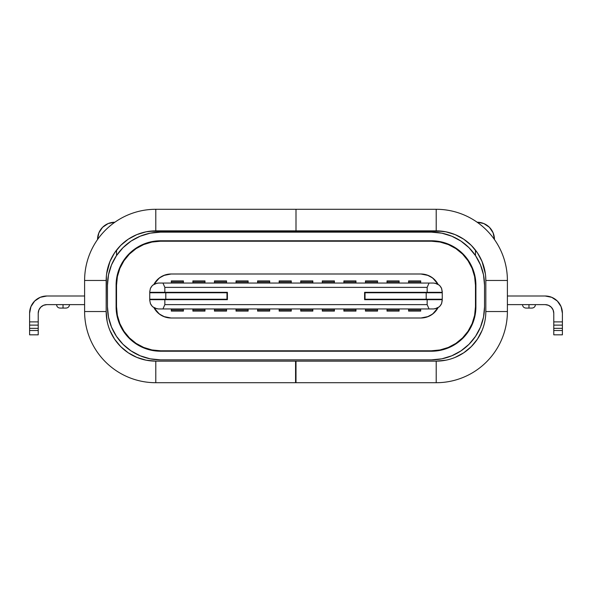 <?xml version="1.0" encoding="UTF-8"?>
<svg xmlns="http://www.w3.org/2000/svg" width="592" height="592" viewBox="0 0 592 592"><rect width="100%" height="100%" fill="white"/><g stroke="black" fill="none" stroke-linecap="round" stroke-linejoin="round"><path stroke-width="0.89" d="M107.47 306.782L107.47 285.218A53.065 53.065 0 0 1 160.536 232.153L431.464 232.153A53.065 53.065 0 0 1 484.53 285.218L484.53 306.782A53.065 53.065 0 0 1 431.464 359.847L160.536 359.847A53.065 53.065 0 0 1 107.47 306.782L107.47 285.218L108.491 274.866L111.511 264.905L116.417 255.737L123.01 247.693L131.054 241.092L140.23 236.193L150.183 233.167L160.536 232.153L431.464 232.153L441.817 233.167L451.77 236.193L460.946 241.092L468.99 247.693L475.583 255.737L480.489 264.905L483.509 274.866L484.53 285.218L484.53 306.782L483.509 317.134L480.489 327.095L475.583 336.263L468.99 344.307L460.946 350.908L451.77 355.807L441.817 358.833L431.464 359.847L160.536 359.847L150.183 358.833L140.23 355.807L131.054 350.908L123.01 344.307L116.417 336.263L111.511 327.095L108.491 317.134L107.47 306.782L108.491 317.134M431.464 351.219L440.137 350.368L448.47 347.837L456.151 343.73L462.885 338.21L468.413 331.476L472.52 323.787L475.05 315.455L475.901 306.782L475.901 285.218L475.05 276.545L472.52 268.213L468.413 260.524L462.885 253.79L456.151 248.27L448.47 244.163L440.137 241.632L431.464 240.781L160.536 240.781L151.863 241.632L143.53 244.163L135.849 248.27L129.115 253.79L123.587 260.524L119.48 268.213L116.95 276.545L116.099 285.218L116.099 306.782L116.95 315.455L119.48 323.787L123.587 331.476L129.115 338.21L135.849 343.73L143.53 347.837L151.863 350.368L160.536 351.219L431.464 351.219L160.536 351.219A44.437 44.437 0 0 1 116.099 306.782L116.099 285.218A44.437 44.437 0 0 1 160.536 240.781L431.464 240.781A44.437 44.437 0 0 1 475.901 285.218L475.901 306.782A44.437 44.437 0 0 1 431.464 351.219L440.137 350.368L448.47 347.837L456.151 343.73M123.01 344.307L131.054 350.908M150.183 358.833L160.536 359.847M441.817 358.833L451.77 355.807M475.583 336.263L480.489 327.095M484.53 285.218L483.509 274.866M468.99 247.693L460.946 241.092M150.183 233.167L140.23 236.193M116.417 255.737L111.511 264.905M116.95 315.455L116.099 306.782M116.099 285.218L116.95 276.545M135.849 248.27L143.53 244.163L151.863 241.632L160.536 240.781M475.05 276.545L475.901 285.218M475.901 306.782L475.05 315.455M38.228 313.257L38.887 309.956L38.228 313.257L38.228 321.885L29.6 321.885L29.6 313.257A17.257 17.257 0 0 1 46.857 296L84.604 296L46.857 296L40.256 297.317L34.654 301.054L30.917 306.656L29.6 313.257L29.6 325.119L29.6 321.885L38.228 321.885L38.228 325.119L29.6 325.119L29.6 330.514L38.228 330.514L38.228 328.353L29.6 328.353L29.6 334.828L38.228 334.828L38.228 313.257A8.628 8.628 0 0 1 46.857 304.628L84.604 304.628L46.857 304.628L43.556 305.287L46.857 304.628M63.033 308.077L66.052 308.077L63.033 308.077L63.033 304.628L63.033 308.077L60.014 308.077L63.033 308.077M38.887 309.956L40.759 307.159L43.556 305.287L40.759 307.159L38.887 309.956M40.256 297.317L34.654 301.054M29.6 325.119L38.228 325.119L38.228 328.353L29.6 328.353L29.6 325.119M38.228 334.828L38.228 330.514L29.6 330.514L29.6 334.828L38.228 334.828M545.143 304.628L548.444 305.287L545.143 304.628L507.396 304.628L545.143 304.628A8.628 8.628 0 0 1 553.772 313.257L553.772 325.119L553.772 321.885L562.4 321.885L562.4 325.119L553.772 325.119L553.772 330.514L562.4 330.514L562.4 328.353L553.772 328.353L553.772 334.828L562.4 334.828L562.4 313.257L561.083 306.656L557.346 301.054L551.744 297.317L545.143 296A17.257 17.257 0 0 1 562.4 313.257L561.083 306.656L557.346 301.054L551.744 297.317M522.492 304.628C522.714 306.708 523.861 307.862 525.948 308.077L528.967 308.077L528.967 304.628L528.967 308.077L531.986 308.077C534.065 307.862 535.22 306.708 535.434 304.628M545.143 296L507.396 296L545.143 296M553.772 313.257L553.113 309.956L551.241 307.159L548.444 305.287L551.241 307.159L553.113 309.956L553.772 313.257L553.772 321.885L562.4 321.885L562.4 313.257M525.948 308.077L531.757 308.077M553.772 325.119L562.4 325.119L562.4 328.353L553.772 328.353L553.772 325.119M553.772 330.514L553.772 334.828L562.4 334.828L562.4 330.514L553.772 330.514M149.746 292.766L149.746 299.234L149.746 292.766L165.804 292.766L165.804 299.234L149.746 299.234L165.804 299.234L165.804 292.766L226.973 292.766L226.973 299.234L165.804 299.234L226.973 299.234L226.973 292.766L149.746 292.766M365.027 292.766L365.027 299.234L365.027 292.766L426.196 292.766L426.196 299.234L365.027 299.234L426.196 299.234L426.196 292.766L442.254 292.766L442.254 299.234L426.196 299.234L442.254 299.234L442.254 292.766L365.027 292.766M436.208 382.713L436.208 361.142L296 361.142L296 382.713L436.208 382.713A71.181 71.181 0 0 0 507.396 311.533L485.825 311.533A49.61 49.61 0 0 1 436.208 361.142L296 361.142L296 382.713L436.208 382.713L436.208 361.142A49.61 49.61 0 0 0 485.825 311.533L507.396 311.533A71.181 71.181 0 0 1 436.208 382.713M436.208 230.858L436.208 209.287A71.181 71.181 0 0 1 507.396 280.467L507.396 311.533L507.396 280.467A71.181 71.181 0 0 0 436.208 209.287L155.792 209.287A71.181 71.181 0 0 0 84.604 280.467L106.175 280.467A49.61 49.61 0 0 1 155.792 230.858L436.208 230.858L436.208 209.287L296 209.287L296 230.858L296 209.287L155.792 209.287L155.792 230.858L436.208 230.858A49.61 49.61 0 0 1 485.825 280.467L485.825 311.533L485.825 280.467L507.396 280.467L485.825 280.467L485.817 280.038L485.825 280.467A49.61 49.61 0 0 0 436.208 230.858L445.887 231.812L455.196 234.632L463.773 239.22L471.291 245.384L477.463 252.902L482.043 261.486L485.403 274M114.863 222.229L108.203 223.539L102.601 227.284L98.864 232.878L97.547 239.486A17.257 17.257 0 0 1 114.804 222.229L114.863 222.229M477.196 222.229L477.196 222.229A17.257 17.257 0 0 1 494.453 239.486L493.136 232.878L489.399 227.284L483.797 223.539L477.196 222.229M155.792 230.858L155.792 209.287A71.181 71.181 0 0 0 84.604 280.467L84.604 311.533L106.175 311.533L106.175 280.467A49.61 49.61 0 0 1 155.792 230.858L146.113 231.812L136.804 234.632L128.227 239.22L120.709 245.384L114.537 252.902L109.957 261.486L106.597 274M106.419 275.561L106.597 274.007M106.175 280.068L106.39 275.887L106.175 280.467L84.604 280.467L84.604 311.533A71.181 71.181 0 0 0 155.792 382.713L155.792 361.142A49.61 49.61 0 0 1 106.175 311.533L106.39 275.894M106.175 311.533L84.604 311.533A71.181 71.181 0 0 0 155.792 382.713L295.571 382.713L295.571 361.142L155.792 361.142A49.61 49.61 0 0 1 106.175 311.533L107.13 321.212M155.792 361.142L155.792 382.713L295.571 382.713L295.571 361.142L155.792 361.142L146.113 360.188L136.804 357.368L128.227 352.78L120.709 346.616L114.537 339.098L120.709 346.616L114.537 339.098L109.957 330.514M477.463 339.098L471.291 346.616L477.463 339.098L482.043 330.514M485.403 274.007L485.581 275.561M485.61 275.887L485.825 280.467L485.61 275.887M471.291 346.616L463.773 352.78L455.196 357.368M445.887 360.188L436.208 361.142M295.571 361.142L296 361.142M296 369.771L295.571 369.771M166.574 230.858L166.574 231.287M425.426 231.287L425.426 230.858M150.464 288.252L149.746 291.686L150.405 288.385L152.277 285.588L155.074 283.716L158.375 283.057L433.625 283.057L436.926 283.716L439.723 285.588L441.595 288.385L442.254 291.686L442.254 292.33L364.598 292.33L364.598 299.67L442.254 299.67L441.595 303.615L439.723 306.412L436.926 308.284L433.625 308.943L429.052 308.943L427.15 304.628L427.15 299.67L427.15 304.628L164.85 304.628L162.948 308.943L158.375 308.943L155.074 308.284L152.277 306.412L150.405 303.615L149.746 300.314L150.464 303.748M152.899 306.982L157.102 308.846M150.864 304.554L152.381 306.515M149.746 299.67L149.746 300.314L149.746 299.67L164.85 299.67L164.85 304.628L164.85 299.67L227.402 299.67L227.402 292.33L149.746 292.33L149.746 291.686L149.746 292.33L164.85 292.33L164.85 287.372L164.85 292.33L227.402 292.33L227.402 299.67L149.746 299.67M441.536 303.748L442.254 299.67L364.598 299.67L364.598 292.33L427.15 292.33L427.15 287.372L427.15 292.33L442.254 292.33L441.536 288.252M439.627 306.515L441.129 304.562M434.898 308.846L439.109 306.974M156.347 311.207L153.987 307.744L159.3 314.004L164.872 316.979L171.103 318L420.897 318L427.128 316.979L432.7 314.004L438.013 307.744L435.653 311.207M475.472 285.218A44.008 44.008 0 0 0 431.464 241.21L160.536 241.21L431.464 241.21L440.048 242.054L448.307 244.563L455.914 248.625L462.581 254.101L468.05 260.769L472.12 268.376L474.621 276.627L475.472 285.218L475.472 306.782L474.621 315.373L472.12 323.624L468.05 331.231L462.581 337.899L455.914 343.375L448.307 347.437L440.048 349.946L431.464 350.79L160.536 350.79L151.952 349.946L143.693 347.437L136.086 343.375L129.419 337.899L123.95 331.231L119.88 323.624L117.379 315.373L116.528 306.782L116.528 285.218L117.379 276.627L119.88 268.376L123.95 260.769L129.419 254.101L136.086 248.625L143.693 244.563L151.952 242.054L160.536 241.21A44.008 44.008 0 0 0 116.528 285.218L116.528 306.782A44.008 44.008 0 0 0 160.536 350.79L431.464 350.79A44.008 44.008 0 0 0 475.472 306.782L475.472 279.032L475.472 285.218L474.621 276.627M158.175 313.072L162.141 315.81M163.673 316.528L171.103 318A19.41 19.41 0 0 1 153.987 307.751M171.103 318L420.897 318L428.327 316.528M429.859 315.81L433.825 313.072M428.327 275.472L420.897 274L427.128 275.021L432.7 277.996L438.013 284.256L435.653 280.793M433.825 278.928L429.859 276.19M153.987 284.249A19.41 19.41 0 0 1 171.103 274L163.673 275.472M162.141 276.19L158.175 278.928M156.347 280.793L153.987 284.256L159.3 277.996L164.872 275.021L171.103 274L420.897 274A19.41 19.41 0 0 1 438.013 284.249M475.472 255.559L475.472 250.135L475.472 255.559M116.528 250.135L116.528 255.559L116.528 250.135M116.528 279.032L116.528 285.218L116.528 279.032M468.05 331.231L462.581 337.899L458.252 341.695M160.536 350.79L151.952 349.946M129.419 337.899L123.95 331.231M117.379 315.373L116.528 306.782M149.258 231.287L442.742 231.287L149.258 231.287M462.581 254.101L456.543 249.054M117.379 276.627L116.528 285.218M151.693 292.766L151.693 292.33M151.693 299.234L151.693 299.67M438.013 307.751A19.41 19.41 0 0 1 420.897 318M440.307 292.33L440.307 292.766M440.307 299.234L440.307 299.67M420.897 274L171.103 274M164.421 292.33L164.421 292.766L164.421 292.33M164.421 299.234L164.421 299.67L164.421 299.234M152.373 285.485L150.871 287.438M157.102 283.154L152.891 285.026M149.746 291.686L150.405 288.385L152.277 285.588L155.074 283.716L158.375 283.057L162.948 283.057L164.85 287.372L427.15 287.372L429.052 283.057L433.625 283.057L436.926 283.716L439.723 285.588L441.595 288.385L442.254 291.686M439.101 285.018L434.898 283.154M441.136 287.446L439.619 285.485M427.579 299.67L427.579 299.234L427.579 299.67M427.579 292.766L427.579 292.33L427.579 292.766M149.746 300.314L150.405 303.615L152.277 306.412L155.074 308.284L158.375 308.943L433.625 308.943L436.926 308.284L439.723 306.412L441.595 303.615L442.254 300.314M171.317 280.904L171.317 283.057L171.317 281.977L183.402 281.977L183.402 283.057L183.402 280.904L171.317 280.904L183.402 280.904L183.402 281.977L171.317 281.977L171.317 280.904M192.888 280.904L192.888 283.057L192.888 281.977L204.973 281.977L204.973 283.057L204.973 280.904L192.888 280.904L204.973 280.904L204.973 281.977L192.888 281.977L192.888 280.904M214.459 280.904L214.459 283.057L214.459 281.977L226.544 281.977L226.544 283.057L226.544 280.904L214.459 280.904L226.544 280.904L226.544 281.977L214.459 281.977L214.459 280.904M236.03 280.904L236.03 283.057L236.03 281.977L248.115 281.977L248.115 283.057L248.115 280.904L236.03 280.904L248.115 280.904L248.115 281.977L236.03 281.977L236.03 280.904M269.686 283.057L269.686 280.904L257.601 280.904L257.601 283.057L257.601 281.977L269.686 281.977L269.686 283.057M279.172 280.904L279.172 283.057L279.172 281.977L291.257 281.977L291.257 283.057L291.257 280.904L279.172 280.904L291.257 280.904L291.257 281.977L279.172 281.977L279.172 280.904M300.743 280.904L300.743 283.057L300.743 281.977L312.828 281.977L312.828 283.057L312.828 280.904L300.743 280.904L312.828 280.904L312.828 281.977L300.743 281.977L300.743 280.904M322.314 280.904L322.314 283.057L322.314 281.977L334.399 281.977L334.399 283.057L334.399 280.904L322.314 280.904L334.399 280.904L334.399 281.977L322.314 281.977L322.314 280.904M343.885 280.904L343.885 283.057L343.885 281.977L355.97 281.977L355.97 283.057L355.97 280.904L343.885 280.904L355.97 280.904L355.97 281.977L343.885 281.977L343.885 280.904M365.456 280.904L365.456 283.057L365.456 281.977L377.541 281.977L377.541 283.057L377.541 280.904L365.456 280.904L377.541 280.904L377.541 281.977L365.456 281.977L365.456 280.904M387.027 280.904L387.027 283.057L387.027 281.977L399.112 281.977L399.112 283.057L399.112 280.904L387.027 280.904L399.112 280.904L399.112 281.977L387.027 281.977L387.027 280.904M408.598 280.904L408.598 283.057L408.598 281.977L420.683 281.977L420.683 283.057L420.683 280.904L408.598 280.904L420.683 280.904L420.683 281.977L408.598 281.977L408.598 280.904M171.317 311.096L171.317 308.943L171.317 310.023L183.402 310.023L183.402 311.096L171.317 311.096L171.317 310.023L183.402 310.023L183.402 308.943L183.402 311.096L171.317 311.096M192.888 311.096L192.888 308.943L192.888 310.023L204.973 310.023L204.973 311.096L192.888 311.096L192.888 310.023L204.973 310.023L204.973 308.943L204.973 311.096L192.888 311.096M214.459 311.096L214.459 308.943L214.459 310.023L226.544 310.023L226.544 311.096L214.459 311.096L214.459 310.023L226.544 310.023L226.544 308.943L226.544 311.096L214.459 311.096M236.03 311.096L236.03 308.943L236.03 310.023L248.115 310.023L248.115 311.096L236.03 311.096L236.03 310.023L248.115 310.023L248.115 308.943L248.115 311.096L236.03 311.096M269.686 308.943L269.686 311.096L269.686 308.943M257.601 308.943L257.601 310.023L269.686 310.023L257.601 310.023L257.601 308.943M257.601 311.096L257.601 310.023L257.601 311.096L269.686 311.096L257.601 311.096M279.172 311.096L279.172 308.943L279.172 310.023L291.257 310.023L291.257 311.096L279.172 311.096L279.172 310.023L291.257 310.023L291.257 308.943L291.257 311.096L279.172 311.096M312.828 308.943L312.828 311.096L300.743 311.096L300.743 310.023L312.828 310.023L312.828 308.943M300.743 308.943L300.743 310.023L300.743 308.943M334.399 308.943L334.399 311.096L334.399 308.943M322.314 308.943L322.314 310.023L334.399 310.023L322.314 310.023L322.314 308.943M322.314 311.096L322.314 310.023L322.314 311.096L334.399 311.096L322.314 311.096M355.97 308.943L355.97 311.096L343.885 311.096L343.885 310.023L355.97 310.023L355.97 308.943M343.885 308.943L343.885 310.023L343.885 308.943M377.541 308.943L377.541 311.096L365.456 311.096L365.456 310.023L377.541 310.023L377.541 308.943M365.456 308.943L365.456 310.023L365.456 308.943M399.112 308.943L399.112 311.096L387.027 311.096L387.027 310.023L399.112 310.023L399.112 308.943M387.027 308.943L387.027 310.023L387.027 308.943M420.683 308.943L420.683 311.096L408.598 311.096L408.598 310.023L420.683 310.023L420.683 308.943M408.598 308.943L408.598 310.023L408.598 308.943M408.598 310.023L420.683 310.023L420.683 311.096L408.598 311.096L408.598 310.023M387.027 310.023L399.112 310.023L399.112 311.096L387.027 311.096L387.027 310.023M365.456 310.023L377.541 310.023L377.541 311.096L365.456 311.096L365.456 310.023M343.885 310.023L355.97 310.023L355.97 311.096L343.885 311.096L343.885 310.023M300.743 310.023L312.828 310.023L312.828 311.096L300.743 311.096L300.743 310.023M257.601 280.904L269.686 280.904L269.686 281.977L257.601 281.977L257.601 280.904M164.85 304.628L427.15 304.628L429.052 308.943L162.948 308.943L164.85 304.628M162.948 283.057L164.85 287.372L427.15 287.372L429.052 283.057L162.948 283.057M69.508 304.628C69.286 306.708 68.139 307.862 66.052 308.077M56.566 304.628C56.78 306.708 57.935 307.862 60.014 308.077"/></g></svg>
